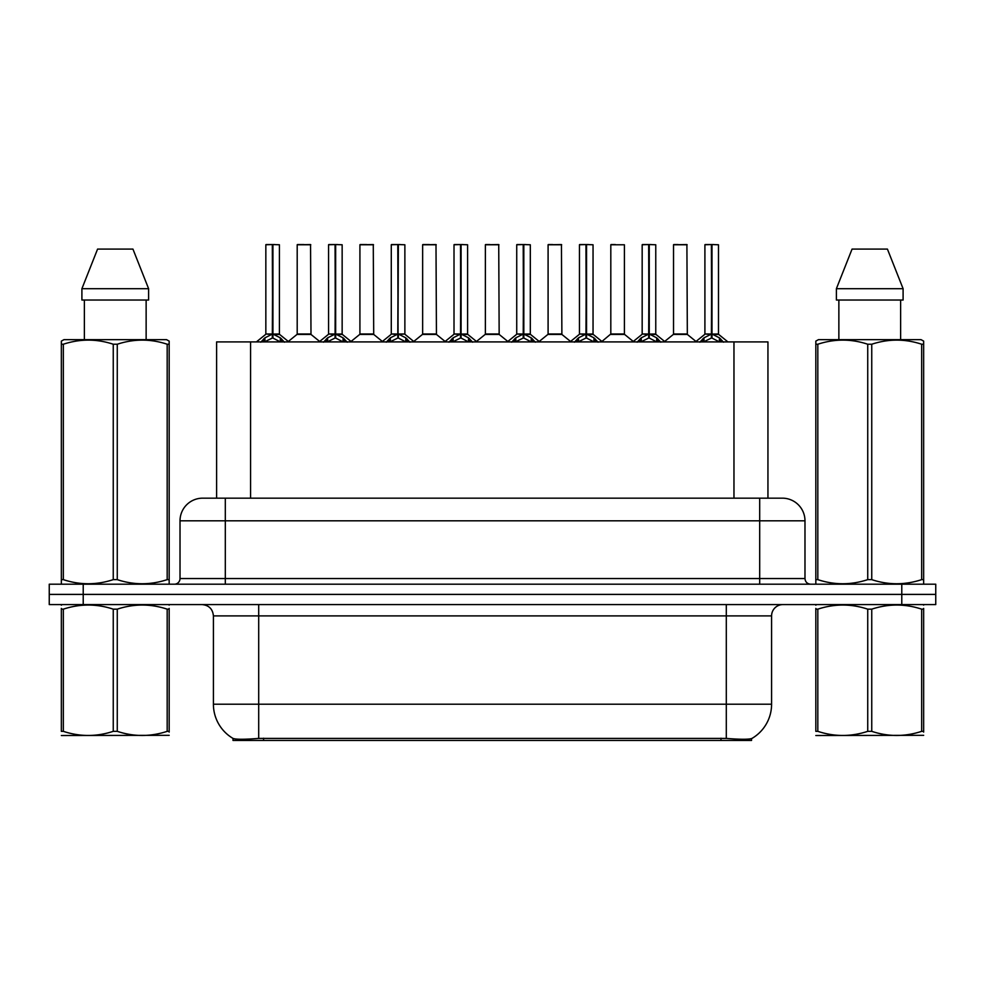 <?xml version="1.0" encoding="UTF-8"?>
<svg xmlns="http://www.w3.org/2000/svg" width="985" height="985" viewBox="0 0 985 985"><rect width="100%" height="100%" fill="white"/><g stroke="black" fill="none" stroke-linecap="round" stroke-linejoin="round"><path stroke-width="1.48" d="M210.593 498.164L216.601 498.164L216.601 341.918L767.943 341.918L767.943 498.164M751.543 738.602L751.543 740.449L233.002 740.449L233.002 738.405C235.932 739.538 244.502 739.538 258.698 738.405L726.302 738.405C740.474 739.538 749.043 739.538 751.998 738.405A39.622 39.622 0 0 0 771.587 704.213L771.587 615.908A11.327 11.327 0 0 1 782.903 604.581M233.002 738.405A39.622 39.622 0 0 1 213.413 704.213L213.413 615.908C212.748 609.038 208.968 605.258 202.097 604.581M83.22 584.203L935.75 584.203L935.75 594.398L49.25 594.398L49.25 604.581L83.22 604.581L83.22 594.398L49.25 594.398L49.25 584.203L83.22 584.203L83.22 594.398L935.75 594.398L935.75 604.581L83.22 604.581M203.008 498.164L782.336 498.164A22.643 22.643 0 0 1 804.979 520.806L804.979 578.552C805.324 581.987 807.207 583.871 810.643 584.203M202.664 498.164A22.643 22.643 0 0 0 180.021 520.806L180.021 578.552A5.664 5.664 0 0 1 174.357 584.203M260.791 342.189L264.916 337.83L272.328 334.087L272.328 338.04L272.734 244.551L279.42 244.773L279.42 333.989L272.931 334.087L280.343 337.83L284.468 342.189M265.839 244.773L272.34 244.551L265.839 244.773L265.839 333.989L272.328 334.087M272.34 244.551L266.061 244.551M279.42 244.773L272.919 244.551M272.537 244.551L272.537 333.989L279.629 334.432L273.67 334.444M272.328 244.773L272.636 333.989M270.37 244.551L274.889 244.551M272.931 334.087L272.931 338.04L272.734 334.001M272.931 333.989L272.931 244.773M280.343 337.83L280.343 341.918L272.931 338.04M272.328 338.04L266.012 341.167M305.707 333.989L296.99 334.432L310.989 334.432L310.558 244.551L297.199 244.773L297.199 333.989L310.78 333.989L303.7 333.989M303.897 244.551L297.421 244.551M323.523 342.189L327.636 337.83L335.06 334.087L335.06 338.04L335.454 244.551L342.152 244.773L342.152 333.989L335.651 334.087L343.063 337.83L347.188 342.189M328.559 244.773L335.072 244.551L328.559 244.773L328.559 333.989L335.06 334.087M335.072 244.551L328.781 244.551M342.152 244.773L335.639 244.551M335.257 244.551L335.257 333.989L342.349 334.432L336.39 334.444M335.06 244.773L335.356 333.989M333.09 244.551L337.621 244.551M335.651 334.087L335.651 338.04L335.454 334.001M335.651 333.989L335.651 244.773M343.063 337.83L343.063 341.918L335.651 338.04M335.06 338.04L328.731 341.167M386.243 342.189L390.356 337.83L397.78 334.087L397.78 338.04L398.174 244.551L404.872 244.773L404.872 333.989L398.371 334.087L405.795 337.83L409.908 342.189M391.279 244.773L397.792 244.551L391.279 244.773L391.279 333.989L397.78 334.087M397.792 244.551L391.513 244.551M404.872 244.773L398.359 244.551M397.977 244.551L397.977 333.989L398.371 244.773M397.78 244.773L398.075 333.989M395.81 244.551L400.341 244.551M398.371 334.087L398.371 338.04L398.174 334.001M405.795 337.83L405.795 341.918L398.371 338.04M397.78 338.04L391.451 341.167M448.963 342.189L453.088 337.83L460.5 334.087L460.5 338.04L460.894 244.551L467.592 244.773L467.592 333.989L461.091 334.087L468.515 337.83L472.628 342.189M454.011 244.773L460.512 244.551L454.011 244.773L454.011 333.989L460.5 334.087M460.512 244.551L454.233 244.551M467.592 244.773L461.091 244.551M460.697 244.551L460.697 333.989L467.801 334.432L461.842 334.444M460.5 244.773L460.795 333.989M458.53 244.551L463.061 244.551M461.091 334.087L461.091 338.04L460.894 334.001M461.091 333.989L461.091 244.773M468.515 337.83L468.515 341.918L461.091 338.04M460.5 338.04L454.171 341.167M511.683 342.189L515.808 337.83L523.22 334.087L523.22 338.04L523.626 244.551L530.312 244.773L530.312 333.989L523.823 334.087L531.235 337.83L535.36 342.189M516.731 244.773L523.232 244.551L516.731 244.773L516.731 333.989L523.22 334.087M523.232 244.551L516.953 244.551M530.312 244.773L523.811 244.551M523.429 244.551L523.429 333.989L530.521 334.432L524.562 334.444M523.22 244.773L523.527 333.989M521.262 244.551L525.781 244.551M523.823 334.087L523.823 338.04L523.626 334.001M523.823 333.989L523.823 244.773M531.235 337.83L531.235 341.918L523.823 338.04M523.22 338.04L516.903 341.167M368.427 333.989L359.71 334.432L373.709 334.432L373.278 244.551L359.919 244.773L359.919 333.989L373.512 333.989L366.42 333.989M366.617 244.551L360.153 244.551M431.147 333.989L422.442 334.432L436.441 334.432L435.998 244.551L422.639 244.773L422.639 333.989L436.232 333.989L429.14 333.989M429.337 244.551L422.873 244.551M493.879 333.989L485.162 334.432L499.161 334.432L498.73 244.551L485.371 244.773L485.371 333.989L498.952 333.989L491.86 333.989M489.902 244.551L485.593 244.551M169.174 735.327L61.341 735.512M169.174 732.089L169.174 731.338C169.174 736.829 169.174 736.829 169.174 731.338L167.179 731.338L167.179 609.161C150.606 603.682 133.972 603.682 117.264 609.161L113.25 609.161C96.69 603.682 80.044 603.682 63.335 609.161L61.341 609.161C61.341 603.682 61.341 603.682 61.341 609.161L61.341 608.422M117.264 609.161L117.264 731.338C133.825 736.829 150.471 736.829 167.179 731.338M117.264 731.338L113.25 731.338L113.25 609.161M169.174 608.422L169.174 609.161C169.174 603.682 169.174 603.682 169.174 609.161L167.179 609.161M169.174 605.11L168.472 604.581M62.043 604.581L61.341 605.184M169.174 609.161L169.174 731.338M63.335 609.161L63.335 731.338L61.341 731.338L61.341 609.161M63.335 731.338C79.908 736.829 96.542 736.829 113.25 731.338M61.341 731.338C61.341 736.829 61.341 736.829 61.341 731.338M923.659 735.327L815.826 735.512M923.659 732.089L923.659 731.338C923.659 736.829 923.659 736.829 923.659 731.338L921.664 731.338L921.664 609.161C905.092 603.682 888.458 603.682 871.75 609.161L867.736 609.161C851.175 603.682 834.529 603.682 817.821 609.161L815.826 609.161C815.826 603.682 815.826 603.682 815.826 609.161L815.826 608.422M871.75 609.161L871.75 731.338C888.31 736.829 904.956 736.829 921.664 731.338M871.75 731.338L867.736 731.338L867.736 609.161M923.659 608.422L923.659 609.161C923.659 603.682 923.659 603.682 923.659 609.161L921.664 609.161M923.659 605.11L922.957 604.581M816.528 604.581L815.826 605.184M923.659 609.161L923.659 731.338M817.821 609.161L817.821 731.338L815.826 731.338L815.826 609.161M817.821 731.338C834.393 736.829 851.028 736.829 867.736 731.338M815.826 731.338C815.826 736.829 815.826 736.829 815.826 731.338M168.472 584.203L169.174 583.797L169.174 579.636L167.179 579.636L167.179 344.233C150.606 338.754 133.972 338.754 117.264 344.233L113.25 344.233C96.69 338.754 80.044 338.754 63.335 344.233L61.341 344.233L61.341 341.118L63.963 339.653L61.341 341.118L61.341 581.052M117.264 344.233L117.264 579.636C133.825 585.115 150.471 585.115 167.179 579.636M117.264 579.636L113.25 579.636L113.25 344.233M63.335 344.233L63.335 579.636C79.908 585.115 96.542 585.115 113.25 579.636M63.335 579.636L61.341 579.636L61.341 583.797L62.043 584.203M169.174 356.644L169.174 341.118L166.551 339.653L169.174 341.118L169.174 344.233L167.179 344.233M166.551 339.653L63.963 339.653M84.378 300.031L84.378 339.653M146.137 339.653L146.137 300.031L146.137 339.653M132.938 249.082L148.612 288.703L148.612 300.031L81.903 300.031L81.903 288.703L97.577 249.082L81.903 288.703L148.612 288.703L132.938 249.082L97.577 249.082M169.174 581.052L169.174 344.233M922.957 584.203L923.659 583.797L923.659 579.636L921.664 579.636L921.664 344.233C905.092 338.754 888.458 338.754 871.75 344.233L867.736 344.233C851.175 338.754 834.529 338.754 817.821 344.233L815.826 344.233L815.826 341.118L818.449 339.653L815.826 341.118L815.826 581.052M871.75 344.233L871.75 579.636C888.31 585.115 904.956 585.115 921.664 579.636M871.75 579.636L867.736 579.636L867.736 344.233M817.821 344.233L817.821 579.636C834.393 585.115 851.028 585.115 867.736 579.636M817.821 579.636L815.826 579.636L815.826 583.797L816.528 584.203M923.659 356.644L923.659 341.118L921.037 339.653L923.659 341.118L923.659 344.233L921.664 344.233M921.037 339.653L818.449 339.653M838.863 300.031L838.863 339.653M900.622 339.653L900.622 300.031L900.622 339.653M887.423 249.082L903.097 288.703L903.097 300.031L836.388 300.031L836.388 288.703L852.062 249.082L836.388 288.703L903.097 288.703L887.423 249.082L852.062 249.082M923.659 581.052L923.659 344.233M574.415 342.189L578.527 337.83L585.952 334.087L585.952 338.04L586.346 244.551L593.044 244.773L593.044 333.989L586.543 334.087L593.955 337.83L598.08 342.189M579.451 244.773L585.964 244.551L579.451 244.773L579.451 333.989L585.952 334.087M585.964 244.551L579.673 244.551M593.044 244.773L586.531 244.551M586.149 244.551L586.149 333.989L593.241 334.432L587.282 334.444M585.952 244.773L586.247 333.989M583.982 244.551L588.513 244.551M586.543 334.087L586.543 338.04L586.346 334.001M586.543 333.989L586.543 244.773M593.955 337.83L593.955 341.918L586.543 338.04M585.952 338.04L579.623 341.167M637.135 342.189L641.247 337.83L648.672 334.087L648.672 338.04L649.066 244.551L655.764 244.773L655.764 333.989L649.263 334.087L656.687 337.83L660.8 342.189M642.171 244.773L648.684 244.551L642.171 244.773L642.171 333.989L648.672 334.087M648.684 244.551L642.405 244.551M655.764 244.773L649.25 244.551M648.869 244.551L648.869 333.989L655.973 334.432L650.014 334.444M648.672 244.773L648.967 333.989M646.702 244.551L651.233 244.551M649.263 334.087L649.263 338.04L649.066 334.001M649.263 333.989L649.263 244.773M656.687 337.83L656.687 341.918L649.263 338.04M648.672 338.04L642.343 341.167M699.855 342.189L703.979 337.83L711.392 334.087L711.392 338.04L711.786 244.551L718.484 244.773L718.484 333.989L711.983 334.087L719.407 337.83L723.519 342.189M704.903 244.773L711.404 244.551L704.903 244.773L704.903 333.989L711.392 334.087M711.404 244.551L705.125 244.551M718.484 244.773L711.983 244.551M711.589 244.551L711.589 333.989L718.693 334.432L712.734 334.444M711.392 244.773L711.687 333.989M709.422 244.551L713.953 244.551M711.983 334.087L711.983 338.04L711.786 334.001M711.983 333.989L711.983 244.773M719.407 337.83L719.407 341.918L711.983 338.04M711.392 338.04L705.075 341.167M556.599 333.989L547.882 334.432L561.881 334.432L561.45 244.551L548.091 244.773L548.091 333.989L561.672 333.989L554.592 333.989M552.622 244.551L548.313 244.551M624.404 244.773L610.811 244.773L610.811 333.989L624.404 333.989L624.404 244.773L610.811 244.773M615.342 244.551L611.045 244.551M619.319 333.989L617.312 333.989M617.903 333.989L610.811 333.989L601.921 341.475M682.039 333.989L673.334 334.432L687.333 334.432L686.902 244.551L673.531 244.773L673.531 333.989L687.124 333.989L680.032 333.989M678.062 244.551L673.765 244.551M720.971 740.449L720.971 738.208M263.574 740.449L263.574 738.208M250.572 498.164L250.572 341.918M733.973 498.164L733.973 341.918M726.302 604.581L726.302 615.908L213.413 615.908M771.587 615.908L726.302 615.908L726.302 704.213L771.587 704.213M726.302 738.405L726.302 704.213L258.698 704.213L258.698 738.405M213.413 704.213L258.698 704.213L258.698 604.581M901.78 604.581L901.78 584.203M804.979 520.806L180.021 520.806M225.306 584.203L225.306 498.164M180.021 578.552L804.979 578.552M759.694 498.164L759.694 584.203M271.589 334.444L265.839 333.989L272.328 334.001M263.721 338.865L263.721 341.918M264.916 337.83L264.916 341.918M281.538 338.865L281.538 341.918M310.78 244.773L297.199 244.773M334.309 334.444L328.559 333.989L335.06 334.001M326.441 338.865L326.441 341.918M327.636 337.83L327.636 341.918M344.257 338.865L344.257 341.918M397.029 334.444L391.291 333.989L397.78 334.001M398.371 334.001L404.86 333.989L399.122 334.444M389.173 338.865L389.173 341.918M390.356 337.83L390.356 341.918M406.977 338.865L406.977 341.918M459.761 334.444L454.011 333.989L460.5 334.001M451.893 338.865L451.893 341.918M453.088 337.83L453.088 341.918M469.71 338.865L469.71 341.918M522.481 334.444L516.731 333.989L523.22 334.001M514.613 338.865L514.613 341.918M515.808 337.83L515.808 341.918M532.429 338.865L532.429 341.918M373.512 244.773L359.919 244.773M436.232 244.773L422.639 244.773M498.952 244.773L485.371 244.773M585.201 334.444L579.451 333.989L585.952 334.001M577.333 338.865L577.333 341.918M578.527 337.83L578.527 341.918M595.149 338.865L595.149 341.918M647.921 334.444L642.183 333.989L648.672 334.001M640.065 338.865L640.065 341.918M641.247 337.83L641.247 341.918M657.869 338.865L657.869 341.918M710.653 334.444L704.903 333.989L711.392 334.001M702.785 338.865L702.785 341.918M703.979 337.83L703.979 341.918M720.601 338.865L720.601 341.918M561.672 244.773L548.091 244.773M617.607 333.989L624.601 334.432L610.601 334.432M687.124 244.773L673.531 244.773M265.63 334.432L256.396 341.918M279.629 334.432L288.864 341.918M296.99 334.432L288.309 341.475M310.989 334.432L319.669 341.475M328.35 334.432L319.115 341.918M342.349 334.432L351.583 341.918M391.082 334.432L381.848 341.918M405.081 334.432L414.303 341.918M453.802 334.432L444.567 341.918M467.801 334.432L477.035 341.918M516.522 334.432L507.287 341.918M530.521 334.432L539.755 341.918M359.71 334.432L351.029 341.475M373.709 334.432L382.389 341.475M422.442 334.432L413.762 341.475M436.441 334.432L445.121 341.475M485.162 334.432L476.481 341.475M499.161 334.432L507.841 341.475M579.242 334.432L570.007 341.918M593.241 334.432L602.475 341.918M641.974 334.432L632.739 341.918M655.973 334.432L665.195 341.918M704.694 334.432L695.459 341.918M718.693 334.432L727.927 341.918M547.882 334.432L539.201 341.475M561.881 334.432L570.561 341.475M624.601 334.432L633.281 341.475M673.334 334.432L664.653 341.475M687.333 334.432L696.013 341.475"/></g></svg>
